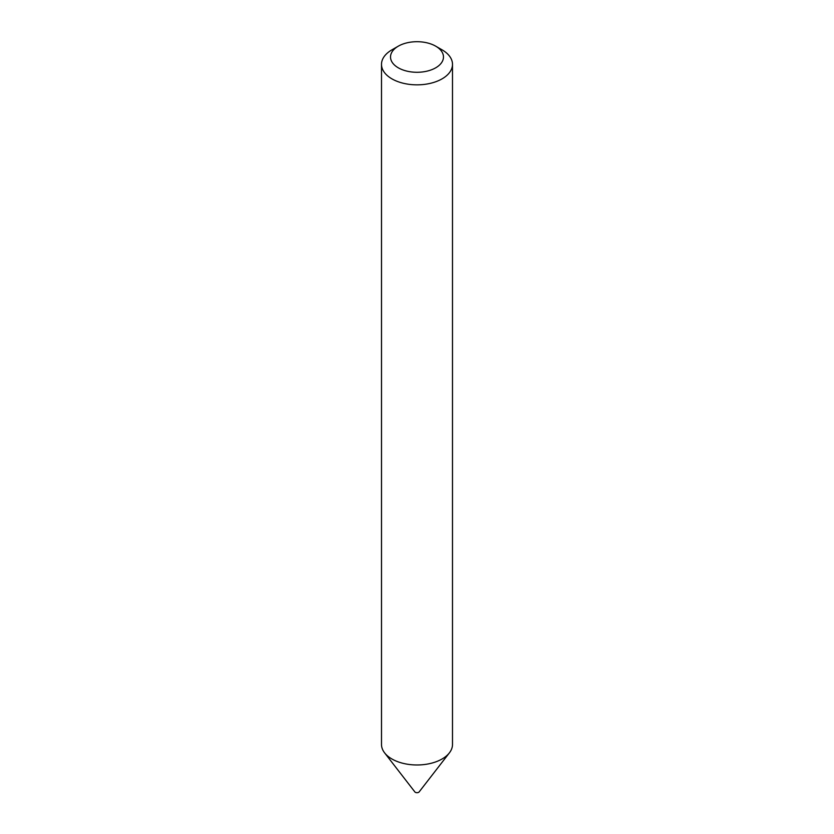 <?xml version="1.0" encoding="UTF-8"?>
<svg xmlns="http://www.w3.org/2000/svg" width="834" height="834" viewBox="0 0 834 834"><rect width="100%" height="100%" fill="white"/><g stroke="black" fill="none" stroke-linecap="round" stroke-linejoin="round"><path stroke-width="1.25" d="M452.497 64.354L452.497 744.47A35.497 20.496 180 0 1 449.411 752.841L419.158 791.893A2.366 1.366 180 0 1 415.322 792.3A2.366 1.366 180 0 1 414.842 791.893L384.589 752.841A35.497 20.496 180 0 1 381.503 744.47L381.503 64.354A35.497 20.496 180 0 1 391.897 49.863L398.277 46.183A26.479 15.293 0 0 0 398.277 67.804A26.479 15.293 0 0 0 435.723 67.804A26.479 15.293 0 0 0 435.723 46.183L442.103 49.863A35.497 20.496 180 0 1 452.497 64.354A35.497 20.496 180 0 1 430.584 83.285A35.497 20.496 180 0 1 391.897 78.844A35.497 20.496 180 0 1 381.503 64.354M449.411 752.841A35.497 20.496 180 0 1 391.897 758.971A35.497 20.496 180 0 1 384.589 752.841M442.103 49.863L435.723 46.183A26.479 15.293 0 0 0 398.277 46.183"/></g></svg>
